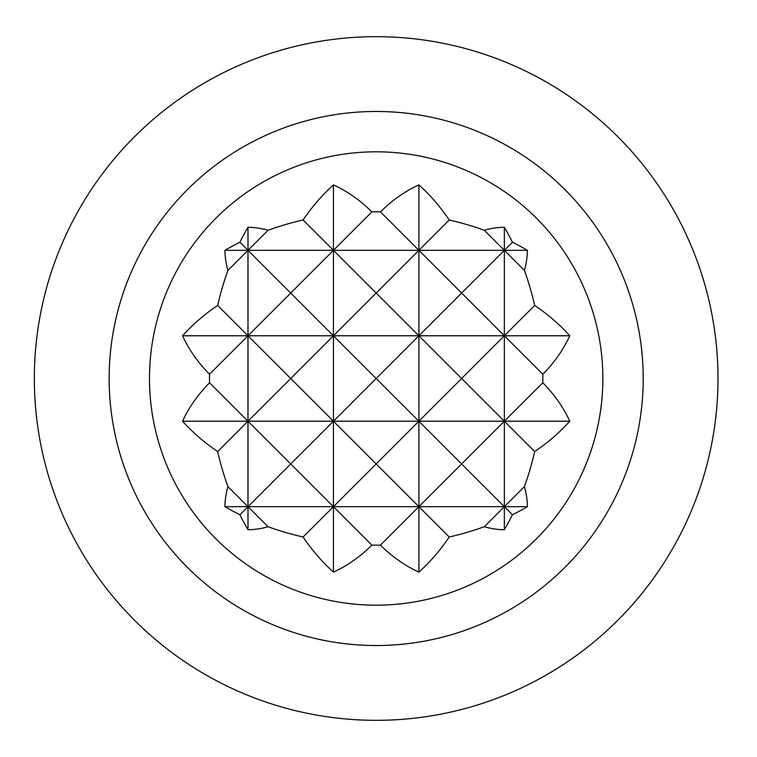 <?xml version="1.0" encoding="UTF-8"?>
<svg xmlns="http://www.w3.org/2000/svg" width="757" height="757" viewBox="0 0 757 757"><rect width="100%" height="100%" fill="white"/><g stroke="black" fill="none" stroke-linecap="round" stroke-linejoin="round"><path stroke-width="1.14" d="M527.411 250.321A237.386 167.855 180 0 0 512.423 242.24A237.386 167.855 -90 0 0 504.351 227.251A151.258 106.955 90 0 0 484.291 230.26A237.386 167.855 180 0 0 449.232 219.984L418.895 250.321L333.44 250.321L376.172 293.044L418.895 250.321L380.44 211.865A237.386 167.855 180 0 0 371.895 211.865L333.44 250.321L247.984 250.321L290.716 293.044L333.44 250.321L303.112 219.984A237.386 167.855 180 0 0 268.044 230.26A151.258 106.955 -90 0 0 247.984 227.251A237.386 167.855 90 0 0 239.912 242.24A237.386 167.855 180 0 0 224.924 250.321A151.258 106.955 0 0 0 227.933 270.372A237.386 167.855 90 0 0 217.656 305.44A229.125 162.017 180 0 0 182.569 335.777A203.321 143.764 0 0 0 209.538 374.223A237.386 167.855 90 0 0 209.538 382.777A203.321 143.764 180 0 0 182.569 421.223A229.125 162.017 0 0 0 217.656 451.56A237.386 167.855 90 0 0 227.933 486.628A151.258 106.955 180 0 0 224.924 506.679A237.386 167.855 0 0 0 239.912 514.76A237.386 167.855 90 0 0 247.984 529.749A151.258 106.955 -90 0 0 268.044 526.74A237.386 167.855 0 0 0 303.112 537.016A229.125 162.017 90 0 0 333.44 572.093A203.321 143.764 -90 0 0 371.895 545.135A237.386 167.855 0 0 0 380.44 545.135A203.321 143.764 90 0 0 418.895 572.093A229.125 162.017 -90 0 0 449.232 537.016A237.386 167.855 0 0 0 484.291 526.74A151.258 106.955 90 0 0 504.351 529.749A237.386 167.855 -90 0 0 512.423 514.76A237.386 167.855 0 0 0 527.411 506.679A151.258 106.955 180 0 0 524.402 486.628A237.386 167.855 -90 0 0 534.679 451.56A229.125 162.017 0 0 0 569.766 421.223A203.321 143.764 180 0 0 542.807 382.777A237.386 167.855 -90 0 0 542.807 374.223A203.321 143.764 0 0 0 569.766 335.777A229.125 162.017 180 0 0 534.679 305.44A237.386 167.855 -90 0 0 524.402 270.372A151.258 106.955 0 0 0 527.411 250.321L504.351 250.321L524.402 270.372M418.895 572.093L418.895 335.777L376.172 293.044L333.44 335.777L247.984 335.777L290.716 378.5L333.44 335.777L376.172 378.5L418.895 335.777L333.44 335.777L290.716 293.044L247.984 335.777L217.656 305.44M602.856 378.5A226.684 226.684 0 0 0 378.103 151.826A226.684 226.684 0 0 0 149.517 374.62A226.684 226.684 0 0 0 370.353 605.108A226.684 226.684 0 0 0 602.856 378.5M371.895 211.865A203.321 143.764 -90 0 0 333.44 184.907A229.125 162.017 90 0 0 303.112 219.984M449.232 219.984A229.125 162.017 -90 0 0 418.895 184.907A203.321 143.764 90 0 0 380.44 211.865M643.204 378.5A267.032 267.032 0 0 0 242.656 147.246A267.032 267.032 0 0 0 242.656 609.754A267.032 267.032 0 0 0 643.204 378.5M717.986 378.5A341.814 341.814 0 0 0 205.261 82.475A341.814 341.814 0 0 0 205.261 674.525A341.814 341.814 0 0 0 717.986 378.5M380.44 545.135L418.895 506.679L449.232 537.016M504.351 529.749L504.351 506.679L461.628 463.956L418.895 506.679L376.172 463.956L418.895 421.223L461.628 463.956L504.351 421.223L534.679 451.56M484.291 526.74L504.351 506.679L504.351 335.777L418.895 335.777L418.895 250.321L461.628 293.044L418.895 335.777L461.628 378.5L418.895 421.223L376.172 378.5L333.44 421.223L376.172 463.956L333.44 506.679L371.895 545.135M512.423 242.24L504.351 250.321L418.895 250.321L418.895 184.907M524.402 486.628L504.351 506.679L512.423 514.76M542.807 382.777L504.351 421.223L461.628 378.5L504.351 335.777L542.807 374.223M534.679 305.44L504.351 335.777L504.351 227.251M569.766 335.777L504.351 335.777L461.628 293.044L504.351 250.321L484.291 230.26M333.44 572.093L333.44 506.679L290.716 463.956L333.44 421.223L290.716 378.5L247.984 421.223L290.716 463.956L247.984 506.679L268.044 526.74M303.112 537.016L333.44 506.679L333.44 184.907M247.984 529.749L247.984 506.679L227.933 486.628M239.912 514.76L247.984 506.679L247.984 421.223L209.538 382.777M217.656 451.56L247.984 421.223L247.984 250.321L239.912 242.24M209.538 374.223L247.984 335.777L182.569 335.777M268.044 230.26L247.984 250.321L247.984 227.251M227.933 270.372L247.984 250.321L224.924 250.321M527.411 506.679L224.924 506.679M569.766 421.223L182.569 421.223"/></g></svg>
